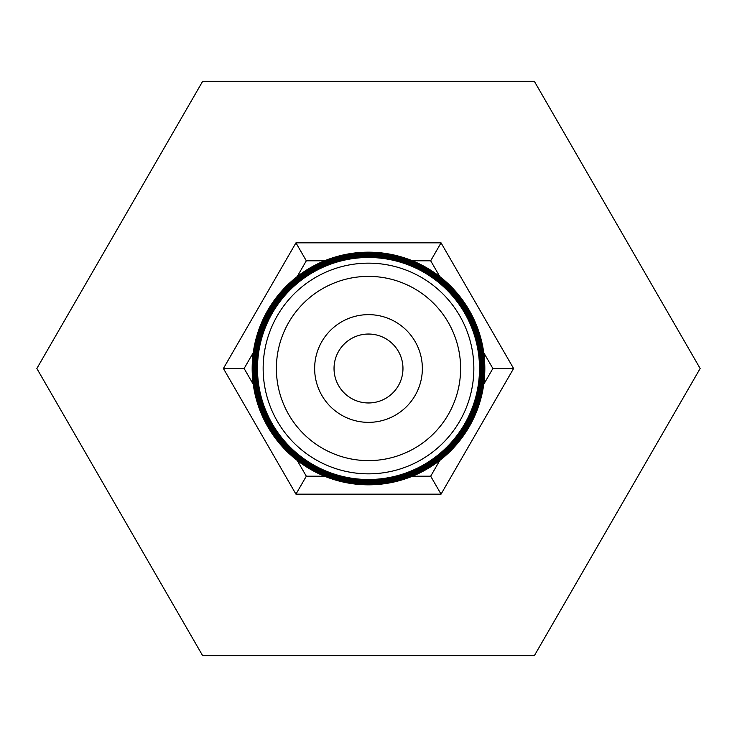 <?xml version="1.0" encoding="UTF-8"?>
<svg xmlns="http://www.w3.org/2000/svg" width="737" height="737" viewBox="0 0 737 737"><rect width="100%" height="100%" fill="white"/><g stroke="black" fill="none" stroke-linecap="round" stroke-linejoin="round"><path stroke-width="1.11" d="M202.675 655.718L534.325 655.718L700.15 368.5L534.325 81.282L202.675 81.282L36.85 368.5L202.675 655.718M257.333 368.5A111.167 111.167 0 0 1 368.5 257.333A111.167 111.167 0 0 1 479.667 368.5A111.167 111.167 0 0 1 368.5 479.667A111.167 111.167 0 0 1 257.333 368.5M256.725 368.5A111.775 111.775 0 0 1 368.5 256.725A111.775 111.775 0 0 1 480.275 368.5A111.775 111.775 0 0 1 368.5 480.275A111.775 111.775 0 0 1 256.725 368.5M256.568 368.5A111.932 111.932 0 0 1 368.5 256.568A111.932 111.932 0 0 1 480.432 368.5A111.932 111.932 0 0 1 368.5 480.432A111.932 111.932 0 0 1 256.568 368.5M255.969 368.5A112.531 112.531 0 0 1 368.5 255.969A112.531 112.531 0 0 1 481.031 368.5A112.531 112.531 0 0 1 368.5 481.031A112.531 112.531 0 0 1 255.969 368.5M255.813 368.5A112.687 112.687 0 0 1 368.5 255.813A112.687 112.687 0 0 1 481.187 368.5A112.687 112.687 0 0 1 368.5 481.187A112.687 112.687 0 0 1 255.813 368.5M255.214 368.5A113.286 113.286 0 0 1 368.5 255.214A113.286 113.286 0 0 1 481.786 368.5A113.286 113.286 0 0 1 368.5 481.786A113.286 113.286 0 0 1 255.214 368.5M255.057 368.5A113.443 113.443 0 0 1 368.5 255.057A113.443 113.443 0 0 1 481.943 368.5A113.443 113.443 0 0 1 368.5 481.943A113.443 113.443 0 0 1 255.057 368.5M254.449 368.5A114.051 114.051 0 0 1 368.5 254.449A114.051 114.051 0 0 1 482.551 368.5A114.051 114.051 0 0 1 368.5 482.551A114.051 114.051 0 0 1 254.449 368.5M254.293 368.5A114.207 114.207 0 0 1 368.5 254.293A114.207 114.207 0 0 1 482.707 368.5A114.207 114.207 0 0 1 368.5 482.707A114.207 114.207 0 0 1 254.293 368.5M253.694 368.5A114.806 114.806 0 0 1 368.5 253.694A114.806 114.806 0 0 1 483.306 368.5A114.806 114.806 0 0 1 368.5 483.306A114.806 114.806 0 0 1 253.694 368.5M253.537 368.5A114.963 114.963 0 0 1 368.5 253.537A114.963 114.963 0 0 1 483.463 368.5A114.963 114.963 0 0 1 368.5 483.463A114.963 114.963 0 0 1 253.537 368.5M252.938 368.5A115.562 115.562 0 0 1 368.5 252.938A115.562 115.562 0 0 1 484.062 368.5A115.562 115.562 0 0 1 368.5 484.062A115.562 115.562 0 0 1 252.938 368.5M252.782 368.5A115.718 115.718 0 0 1 368.5 252.782A115.718 115.718 0 0 1 484.218 368.5A115.718 115.718 0 0 1 368.5 484.218A115.718 115.718 0 0 1 252.782 368.5M252.174 368.5A116.326 116.326 0 0 1 368.5 252.174A116.326 116.326 0 0 1 484.826 368.5A116.326 116.326 0 0 1 368.5 484.826A116.326 116.326 0 0 1 252.174 368.5M263.155 368.5A105.345 105.345 0 0 1 368.5 263.155A105.345 105.345 0 0 1 473.845 368.5A105.345 105.345 0 0 1 368.5 473.845A105.345 105.345 0 0 1 263.155 368.5M257.489 368.5A111.011 111.011 0 0 1 368.5 257.489A111.011 111.011 0 0 1 479.511 368.5A111.011 111.011 0 0 1 368.5 479.511A111.011 111.011 0 0 1 257.489 368.5M402.964 368.5A34.464 34.464 0 0 1 368.5 402.964A34.464 34.464 0 0 1 334.036 368.5A34.464 34.464 0 0 1 368.5 334.036A34.464 34.464 0 0 1 402.964 368.5M314.644 368.5A53.856 53.856 0 0 0 368.5 422.356A53.856 53.856 0 0 0 422.356 368.5A53.856 53.856 0 0 0 368.5 314.644A53.856 53.856 0 0 0 314.644 368.5M483.748 352.701C478.995 321.618 464.347 296.246 439.805 276.596L430.684 260.797L412.434 260.797C383.148 249.364 353.852 249.364 324.566 260.797L306.316 260.797L297.195 276.596C272.653 296.246 258.005 321.618 253.252 352.701L244.131 368.5L253.252 384.299C258.005 415.382 272.653 440.754 297.195 460.404L306.316 476.203L324.566 476.203C353.852 487.636 383.148 487.636 412.434 476.203L430.684 476.203L439.805 460.404C464.347 440.754 478.995 415.382 483.748 384.299L492.869 368.5L483.748 352.701M460.616 368.5A92.116 92.116 0 0 0 368.5 276.384A92.116 92.116 0 0 0 276.384 368.5A92.116 92.116 0 0 0 368.5 460.616A92.116 92.116 0 0 0 460.616 368.5M441.048 494.159L295.952 494.159L223.403 368.5L295.952 242.842L441.048 242.842L513.597 368.5L441.048 494.159L430.684 476.203M513.597 368.5L492.869 368.5M430.684 260.797L441.048 242.842M306.316 260.797L295.952 242.842M244.131 368.5L223.403 368.5M295.952 494.159L306.316 476.203"/></g></svg>
